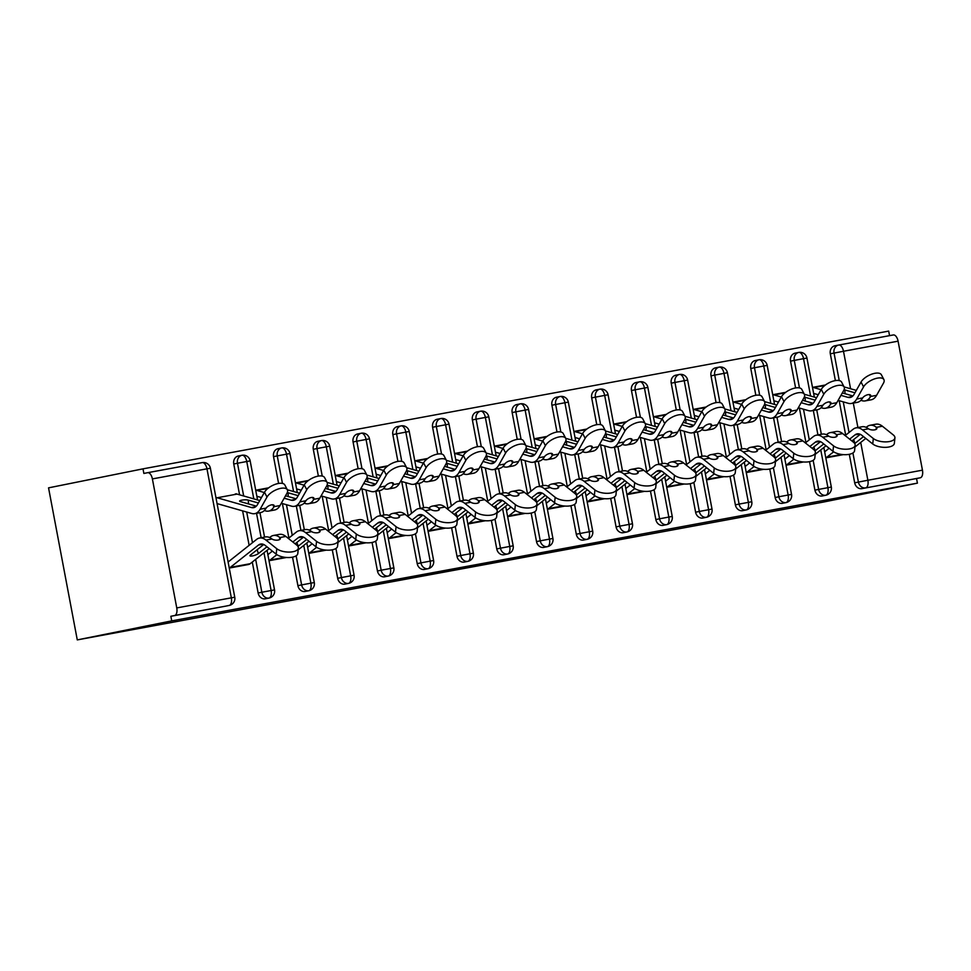 <?xml version="1.0" encoding="UTF-8"?>
<svg xmlns="http://www.w3.org/2000/svg" width="971" height="971" viewBox="0 0 971 971"><rect width="100%" height="100%" fill="white"/><g stroke="black" fill="none" stroke-linecap="round" stroke-linejoin="round"><path stroke-width="1.46" d="M539.742 554.04L630.264 536.611L539.742 554.04M376.53 583.947L454.392 569.091L376.53 583.947M917.413 483.145L822.971 502.153L77.279 639.901L171.721 620.882L917.413 483.145L916.539 478.533L920.265 477.793L861.957 488.619L916.539 478.533M480.208 565.025L575.803 546.673L480.208 565.025M467.197 567.465L418.889 576.373L460.606 567.962L515.601 557.779L467.185 567.392M152.386 478.909L176.758 607.919L231.341 597.833L206.969 468.823L152.386 478.909A7.028 3.556 -100.5 0 0 147.616 472.695L143.866 473.447L142.992 468.847L48.55 487.855L77.279 639.901M860.719 442.436L867.868 480.257L922.45 470.17L898.078 341.173L843.496 351.259L850.572 388.752M922.45 470.17A7.028 3.556 79.5 0 1 920.265 477.793M838.75 345.033L893.284 334.959A7.028 3.556 79.5 0 1 893.308 334.959A7.028 3.556 79.5 0 1 898.078 341.173M142.992 468.847L888.683 331.099L889.545 335.65M171.721 620.882L170.86 616.282L174.574 615.529A7.028 3.556 -100.5 0 0 176.758 607.919M147.616 472.695A7.028 3.556 -100.5 0 0 147.592 472.707L202.199 462.609A7.028 3.556 -100.5 0 0 202.174 462.621L147.641 472.695M825.811 457.863L843.326 454.634L825.811 457.863M170.86 616.282L225.442 606.195L174.574 615.529M861.957 488.619A7.028 6.069 -101.4 0 1 854.686 482.805L849.297 454.307M845.68 435.154L839.175 400.695M835.376 380.596L830.314 353.808A7.028 6.069 -101.4 0 1 834.89 345.81A7.028 6.069 -101.4 0 1 834.975 345.797L838.531 345.081M265.374 598.816A7.028 6.069 -101.4 0 1 265.289 598.828A7.028 6.069 -101.4 0 1 265.204 598.852A7.028 6.069 -101.4 0 1 258.14 593.002L252.29 562.051M249.134 545.338L242.616 510.892M239.582 494.822L233.756 463.992A7.028 6.069 -101.4 0 1 238.223 456.018L241.949 455.278A7.028 3.556 -100.5 0 0 241.949 455.278A7.028 6.069 78.6 0 0 237.482 463.24L233.756 463.992M236.439 493.972L235.322 493.984M249.681 564.054L229.253 568.059L248.527 564.503A14.067 7.113 -100.5 0 0 250.202 563.702L269.234 548.615M305.137 591.473A7.028 6.069 -101.4 0 1 305.064 591.485A7.028 6.069 -101.4 0 1 304.979 591.497A7.028 6.069 -101.4 0 1 297.903 585.659L292.526 557.16M288.897 537.995L282.391 503.548M278.592 483.437L273.531 456.649A7.028 6.069 -101.4 0 1 277.997 448.675L281.711 447.922A7.028 6.069 78.6 0 0 277.257 455.897L273.531 456.649M269.028 560.716L286.542 557.475L269.028 560.716M344.911 584.117A7.028 6.069 -101.4 0 1 344.826 584.141A7.028 6.069 -101.4 0 1 344.754 584.154A7.028 6.069 -101.4 0 1 337.677 578.315L332.288 549.804M328.671 530.652L322.166 496.193M318.367 476.093L313.305 449.306A7.028 6.069 -101.4 0 1 317.76 441.332L321.486 440.579A7.028 6.069 78.6 0 0 317.019 448.553L313.305 449.306M308.79 553.373L326.305 550.132L308.79 553.373M384.686 576.774A7.028 6.069 -101.4 0 1 384.601 576.798A7.028 6.069 -101.4 0 1 384.516 576.81A7.028 6.069 -101.4 0 1 377.452 570.972L372.063 542.461M368.446 523.308L361.928 488.85M358.129 468.75L353.068 441.951A7.028 6.069 -101.4 0 1 357.534 433.988L361.248 433.236A7.028 3.556 -100.5 0 0 361.248 433.236A7.028 6.069 78.6 0 0 356.794 441.21L353.068 441.951M348.565 546.018L366.079 542.789L348.565 546.018M424.448 569.431A7.028 6.069 -101.4 0 1 424.376 569.443A7.028 6.069 -101.4 0 1 424.291 569.467A7.028 6.069 -101.4 0 1 417.214 563.617L411.825 535.118M408.208 515.953L401.703 481.507M397.904 461.407L392.842 434.607A7.028 6.069 -101.4 0 1 397.297 426.633L401.023 425.893A7.028 3.556 -100.5 0 0 401.023 425.893A7.028 6.069 78.6 0 0 396.556 433.855L392.842 434.607M388.339 538.674L405.854 535.434L388.339 538.674M464.223 562.088A7.028 6.069 -101.4 0 1 464.138 562.1A7.028 6.069 -101.4 0 1 464.065 562.112A7.028 6.069 -101.4 0 1 456.989 556.274L451.6 527.775M447.983 508.61L441.477 474.164M437.678 454.064L432.605 427.264A7.028 6.069 -101.4 0 1 437.071 419.29L440.798 418.537A7.028 6.069 78.6 0 0 436.331 426.512L432.605 427.264M428.102 531.331L445.616 528.09L428.102 531.331M503.998 554.732A7.028 6.069 -101.4 0 1 503.913 554.757A7.028 6.069 -101.4 0 1 503.828 554.769A7.028 6.069 -101.4 0 1 496.764 548.931L491.375 520.42M487.758 501.267L481.24 466.82M477.441 446.709L472.379 419.921A7.028 6.069 -101.4 0 1 476.846 411.947L480.56 411.194A7.028 3.556 -100.5 0 0 480.56 411.194A7.028 6.069 78.6 0 0 476.106 419.169L472.379 419.921M467.876 523.988L485.391 520.747L467.876 523.988M543.76 547.389A7.028 6.069 -101.4 0 1 543.687 547.413A7.028 6.069 -101.4 0 1 543.602 547.426A7.028 6.069 -101.4 0 1 536.526 541.587L531.137 513.076M527.52 493.923L521.014 459.465M517.215 439.365L512.154 412.566A7.028 6.069 -101.4 0 1 516.608 404.604L520.335 403.851A7.028 6.069 78.6 0 0 515.868 411.825L512.154 412.566M507.651 516.633L525.165 513.404L507.651 516.633M583.535 540.046A7.028 6.069 -101.4 0 1 583.45 540.058A7.028 6.069 -101.4 0 1 583.365 540.082A7.028 6.069 -101.4 0 1 576.301 534.232L570.912 505.733M567.295 486.58L560.777 452.122M556.99 432.022L551.916 405.223A7.028 6.069 -101.4 0 1 556.383 397.248L560.109 396.508A7.028 6.069 78.6 0 0 555.643 404.482L551.916 405.223M547.413 509.29L564.928 506.061L547.413 509.29M623.309 532.703A7.028 6.069 -101.4 0 1 623.224 532.715A7.028 6.069 -101.4 0 1 623.139 532.727A7.028 6.069 -101.4 0 1 616.063 526.889L610.686 498.39M607.057 479.225L600.551 444.779M596.752 424.679L591.691 397.879A7.028 6.069 -101.4 0 1 596.158 389.905L599.872 389.153A7.028 3.556 -100.5 0 0 599.872 389.153A7.028 6.069 78.6 0 0 595.417 397.127L591.691 397.879M587.188 501.946L604.702 498.706L587.188 501.946M663.072 525.36A7.028 6.069 -101.4 0 1 662.987 525.372A7.028 6.069 -101.4 0 1 662.914 525.384A7.028 6.069 -101.4 0 1 655.838 519.546L650.449 491.035M646.832 471.882L640.326 437.435M636.527 417.324L631.466 390.536A7.028 6.069 -101.4 0 1 635.92 382.562L639.646 381.809A7.028 3.556 -100.5 0 0 639.646 381.809A7.028 6.069 78.6 0 0 635.18 389.784L631.466 390.536M626.95 494.603L644.477 491.362L626.95 494.603M702.846 518.004A7.028 6.069 -101.4 0 1 702.761 518.029A7.028 6.069 -101.4 0 1 702.676 518.041A7.028 6.069 -101.4 0 1 695.612 512.203L690.223 483.692M686.606 464.539L680.088 430.08M676.289 409.98L671.228 383.193A7.028 6.069 -101.4 0 1 675.695 375.219L679.421 374.466A7.028 6.069 78.6 0 0 674.954 382.44L671.228 383.193M666.725 487.248L684.239 484.019L666.725 487.248M742.609 510.661A7.028 6.069 -101.4 0 1 742.536 510.673A7.028 6.069 -101.4 0 1 742.451 510.697A7.028 6.069 -101.4 0 1 735.375 504.847L729.998 476.348M726.369 457.195L719.863 422.737M716.064 402.637L711.003 375.838A7.028 6.069 -101.4 0 1 715.469 367.863L719.183 367.123A7.028 3.556 -100.5 0 0 719.183 367.123A7.028 6.069 78.6 0 0 714.729 375.097L711.003 375.838M706.5 479.905L724.014 476.676L706.5 479.905M782.383 503.318A7.028 6.069 -101.4 0 1 782.298 503.33A7.028 6.069 -101.4 0 1 782.225 503.354A7.028 6.069 -101.4 0 1 775.149 497.504L769.76 469.005M766.143 449.84L759.638 415.394M755.839 395.294L750.777 368.495A7.028 6.069 -101.4 0 1 755.232 360.52L758.958 359.768A7.028 3.556 -100.5 0 0 758.958 359.768A7.028 6.069 78.6 0 0 754.491 367.742L750.777 368.495M746.262 472.561L763.776 469.321L746.262 472.561M822.158 495.975A7.028 6.069 -101.4 0 1 822.073 495.987A7.028 6.069 -101.4 0 1 821.988 495.999A7.028 6.069 -101.4 0 1 814.924 490.161L809.535 461.65M805.918 442.497L799.4 408.051M795.601 387.939L790.54 361.151A7.028 6.069 -101.4 0 1 795.006 353.177L798.72 352.424A7.028 6.069 78.6 0 0 794.266 360.399L790.54 361.151M786.037 465.218L803.551 461.978L786.037 465.218M810.591 396.034L803.527 358.639A7.028 3.556 -100.5 0 0 798.757 352.424A7.028 3.556 -100.5 0 0 798.72 352.424M821.988 495.999L825.714 495.259A7.028 3.556 -100.5 0 0 827.899 487.636L820.774 449.925M817.934 434.899L813.322 410.478M236.402 493.79L235.577 493.948M770.816 403.378L763.752 365.982A7.028 3.556 -100.5 0 0 758.982 359.768A7.028 7.028 0 0 1 767.175 365.375L754.491 367.754L759.698 395.258M782.225 503.354L785.94 502.602A7.028 3.556 -100.5 0 0 788.124 494.992L781 457.268M778.159 442.242L773.547 417.833M731.042 410.733L723.978 373.325A7.028 3.556 -100.5 0 0 719.208 367.111A7.028 7.028 0 0 1 727.4 372.73L714.729 375.097L719.924 402.613M742.451 510.697L746.177 509.945A7.028 3.556 -100.5 0 0 748.362 502.335L741.225 464.624M738.385 449.585L733.773 425.177M691.279 418.076L684.215 380.668A7.028 3.556 -100.5 0 0 679.445 374.466A7.028 3.556 -100.5 0 0 679.421 374.466M702.676 518.041L706.403 517.288A7.028 3.556 -100.5 0 0 708.587 509.678L701.463 471.967M698.622 456.94L694.01 432.52M651.505 425.419L644.441 388.024A7.028 3.556 -100.5 0 0 639.671 381.809A7.028 7.028 0 0 1 647.863 387.417L635.18 389.784M662.914 525.384L666.628 524.643A7.028 3.556 -100.5 0 0 668.813 517.021L661.688 479.31M658.848 464.284L654.236 439.863M611.742 432.763L604.666 395.367A7.028 3.556 -100.5 0 0 599.908 389.153A7.028 7.028 0 0 1 608.089 394.76L595.417 397.139L600.612 424.643M623.139 532.727L626.865 531.987A7.028 3.556 -100.5 0 0 629.05 524.364L621.926 486.653M619.085 471.627L614.461 447.218M571.968 440.106L564.904 402.71A7.028 3.556 -100.5 0 0 560.133 396.496A7.028 3.556 -100.5 0 0 560.109 396.508M583.365 540.082L587.091 539.33A7.028 3.556 -100.5 0 0 589.276 531.72L582.151 494.008M579.311 478.97L574.698 454.562M532.193 447.461L525.129 410.053A7.028 3.556 -100.5 0 0 520.359 403.839A7.028 3.556 -100.5 0 0 520.335 403.851M543.602 547.426L547.316 546.673A7.028 3.556 -100.5 0 0 549.501 539.063L542.376 501.352M539.536 486.325L534.924 461.905M492.431 454.804L485.354 417.409A7.028 3.556 -100.5 0 0 480.596 411.194A7.028 7.028 0 0 1 488.777 416.802L476.106 419.169L481.3 446.684M503.828 554.769L507.554 554.016A7.028 3.556 -100.5 0 0 509.739 546.406L502.614 508.695M499.774 493.669L495.161 469.248M452.656 462.147L445.592 424.752A7.028 3.556 -100.5 0 0 440.822 418.537A7.028 3.556 -100.5 0 0 440.798 418.537M464.065 562.112L467.779 561.372A7.028 3.556 -100.5 0 0 469.964 553.749L462.839 516.038M459.999 501.012L455.387 476.591M412.881 469.491L405.817 432.095A7.028 3.556 -100.5 0 0 401.047 425.881A7.028 7.028 0 0 1 409.24 431.488L396.556 433.855M424.291 569.467L428.017 568.715A7.028 3.556 -100.5 0 0 430.189 561.104L423.065 523.381M420.225 508.355L415.612 483.946M373.119 476.846L366.055 439.438A7.028 3.556 -100.5 0 0 361.285 433.224A7.028 7.028 0 0 1 369.466 438.843L356.794 441.21L361.989 468.726M384.516 576.81L388.242 576.058A7.028 3.556 -100.5 0 0 390.427 568.448L383.302 530.736M380.462 515.71L375.85 491.29M333.344 484.189L326.28 446.794A7.028 3.556 -100.5 0 0 321.51 440.579A7.028 3.556 -100.5 0 0 321.486 440.579M344.754 584.154L348.468 583.401A7.028 3.556 -100.5 0 0 350.652 575.791L343.528 538.08M340.687 523.053L336.075 498.633M293.57 491.532L286.506 454.137A7.028 3.556 -100.5 0 0 281.748 447.922A7.028 3.556 -100.5 0 0 281.711 447.922M304.979 591.497L308.705 590.756A7.028 3.556 -100.5 0 0 310.89 583.134L303.753 545.423M300.913 530.397L296.301 505.976M253.807 498.876L246.743 461.48A7.028 3.556 -100.5 0 0 241.973 455.265A7.028 7.028 0 0 1 250.166 460.873L237.482 463.252L243.672 495.987M265.204 598.852L268.931 598.1A7.028 3.556 -100.5 0 0 271.115 590.489L263.991 552.766M261.15 537.74L256.538 513.331M526.804 556.407L567.634 548.227L526.804 556.407M454.161 569.722L485.209 563.811L454.088 569.273M851.264 403.475L857.235 402.37A23.45 11.858 79.5 0 0 862.527 398.159L862.661 397.928A4.685 2.088 -27.5 0 1 868.05 394.663A4.685 2.088 -27.5 0 1 870.659 395.258A4.685 2.088 -27.5 0 1 870.599 396.459L870.477 396.69A23.45 11.858 79.5 0 1 865.185 400.902L871.145 399.797A23.45 11.858 79.5 0 0 876.57 395.355L883.44 383.193A11.725 5.231 152.5 0 0 883.901 379.612A11.725 5.231 152.5 0 0 874.276 378.993A11.725 5.231 152.5 0 0 863.559 386.859L856.689 399.032A23.45 11.858 79.5 0 1 851.264 403.475A23.45 11.858 79.5 0 1 848.29 403.305L838.107 400.392M840.947 395.355L847.962 397.357A17.344 8.775 -100.5 0 0 850.159 397.479A17.344 8.775 -100.5 0 0 854.164 394.19L861.046 382.028A11.725 5.231 -27.5 0 1 871.752 374.151A11.725 5.231 -27.5 0 1 881.389 374.782L883.901 379.612M844.054 389.759A4.685 0.983 176.8 0 1 844.831 389.917L854.953 392.806M844.102 386.907L856.313 390.391M812.496 387.417A14.067 7.113 79.5 0 1 813.722 387.575L821.09 389.687M842.318 392.939L852.878 395.95M818.25 394.724L814.05 393.534A7.974 4.03 -100.5 0 0 813.637 393.449M865.185 400.902A23.45 11.858 79.5 0 1 862.212 400.732L860.864 400.343M894.922 437.897L894.352 443.359A11.725 5.086 -174 0 1 885.613 447.34A11.725 5.086 -174 0 1 872.747 443.978L873.317 438.516A11.725 5.086 6 0 0 886.183 441.878A11.725 5.086 6 0 0 894.922 437.897A11.725 5.086 6 0 0 893.199 434.85L882.408 426.233A23.45 11.858 -100.5 0 0 875.951 424.181L869.992 425.286A23.45 11.858 -100.5 0 0 867.103 426.633L866.181 427.361M853.679 439.56L854.941 443.395A4.685 1.044 -18.2 0 1 854.711 443.565M851.895 440.968L860.282 434.316M825.799 457.802A14.067 7.113 -100.5 0 0 826.867 457.183L833.652 451.806M849.613 439.147L855.038 434.85A17.344 8.775 79.5 0 1 857.175 433.855A17.344 8.775 79.5 0 1 861.945 435.372L872.747 443.978M854.966 447L865.78 438.419M854.941 443.395L863.498 436.61M873.317 438.516L862.527 429.91A23.45 11.858 -100.5 0 0 856.07 427.859A23.45 11.858 -100.5 0 0 853.193 429.206L845.146 435.578M876 429.449L876.425 427.337A4.685 2.039 -174 0 1 876.922 428.393A4.685 2.039 -174 0 1 874.701 429.862A4.685 2.039 -174 0 1 868.499 428.806L868.28 428.648A23.45 11.858 -100.5 0 0 862.03 426.755L856.07 427.859M876.243 427.179A23.45 11.858 -100.5 0 0 869.992 425.286M829.137 448.262L825.01 451.539A7.974 4.03 79.5 0 1 824.658 451.782M811.489 410.818L817.461 409.713A23.45 11.858 79.5 0 0 822.753 405.502L822.898 405.271A4.685 2.088 -27.5 0 1 828.287 402.018A4.685 2.088 -27.5 0 1 830.885 402.601A4.685 2.088 -27.5 0 1 830.824 403.802L830.703 404.033A23.45 11.858 79.5 0 1 825.411 408.245L831.382 407.14A23.45 11.858 79.5 0 0 836.808 402.698L843.678 390.536A11.725 5.231 152.5 0 0 844.127 386.968A11.725 5.231 152.5 0 0 834.502 386.337A11.725 5.231 152.5 0 0 823.784 394.214L816.914 406.376A23.45 11.858 79.5 0 1 811.489 410.818A23.45 11.858 79.5 0 1 808.527 410.648L798.332 407.735M801.184 402.698L808.188 404.701A17.344 8.775 -100.5 0 0 810.384 404.822A17.344 8.775 -100.5 0 0 814.402 401.533L821.272 389.371A11.725 5.231 -27.5 0 1 831.989 381.494A11.725 5.231 -27.5 0 1 841.614 382.125L844.127 386.968M804.279 397.103A4.685 0.983 176.8 0 1 805.068 397.26L815.179 400.149M804.328 394.25L816.55 397.734M772.722 394.76A14.067 7.113 79.5 0 1 773.948 394.93L781.327 397.03M802.544 400.283L813.103 403.293M778.475 402.067L774.288 400.877A7.974 4.03 -100.5 0 0 773.863 400.792M825.411 408.245A23.45 11.858 79.5 0 1 822.449 408.075L821.09 407.686M771.727 418.161L777.686 417.069A23.45 11.858 79.5 0 0 782.978 412.845L783.124 412.614A4.685 2.088 -27.5 0 1 788.513 409.361A4.685 2.088 -27.5 0 1 791.122 409.956A4.685 2.088 -27.5 0 1 791.049 411.158L790.94 411.376A23.45 11.858 79.5 0 1 785.648 415.588L791.608 414.496A23.45 11.858 79.5 0 0 797.033 410.053L803.903 397.879A11.725 5.231 152.5 0 0 804.364 394.311A11.725 5.231 152.5 0 0 794.727 393.68A11.725 5.231 152.5 0 0 784.022 401.557L777.152 413.719A23.45 11.858 79.5 0 1 771.727 418.161A23.45 11.858 79.5 0 1 768.753 417.991L758.569 415.09M761.41 410.041L768.425 412.044A17.344 8.775 -100.5 0 0 770.622 412.165A17.344 8.775 -100.5 0 0 774.627 408.888L781.497 396.714A11.725 5.231 -27.5 0 1 792.215 388.849A11.725 5.231 -27.5 0 1 801.84 389.468L804.364 394.311M764.517 404.446A4.685 0.983 176.8 0 1 765.294 404.604L775.416 407.492M764.553 401.593L776.776 405.077M732.959 402.115A14.067 7.113 79.5 0 1 734.173 402.273L741.553 404.373M762.781 407.626L773.329 410.648M738.7 409.422L734.513 408.221A7.974 4.03 -100.5 0 0 734.1 408.136M785.648 415.588A23.45 11.858 79.5 0 1 782.675 415.43L781.327 415.042M731.952 425.516L737.924 424.412A23.45 11.858 79.5 0 0 743.216 420.188L743.361 419.97A4.685 2.088 -27.5 0 1 748.75 416.705A4.685 2.088 -27.5 0 1 751.348 417.299A4.685 2.088 -27.5 0 1 751.287 418.501L751.166 418.719A23.45 11.858 79.5 0 1 745.874 422.943L751.833 421.839A23.45 11.858 79.5 0 0 757.259 417.396L764.128 405.223A11.725 5.231 152.5 0 0 764.59 401.654A11.725 5.231 152.5 0 0 754.965 401.023A11.725 5.231 152.5 0 0 744.247 408.9L737.377 421.074A23.45 11.858 79.5 0 1 731.952 425.516A23.45 11.858 79.5 0 1 728.978 425.347L718.795 422.434M721.647 417.396L728.651 419.387A17.344 8.775 -100.5 0 0 730.847 419.521A17.344 8.775 -100.5 0 0 734.865 416.231L741.735 404.057A11.725 5.231 -27.5 0 1 752.44 396.192A11.725 5.231 -27.5 0 1 762.077 396.811L764.59 401.654M724.742 411.801A4.685 0.983 176.8 0 1 725.519 411.959L735.642 414.848M724.791 408.937L737.001 412.432M693.185 409.459A14.067 7.113 79.5 0 1 694.411 409.616L701.778 411.728M723.007 414.981L733.566 417.991M698.938 416.765L694.738 415.564A7.974 4.03 -100.5 0 0 694.326 415.491M745.874 422.943A23.45 11.858 79.5 0 1 742.9 422.773L741.553 422.385M692.189 432.86L698.149 431.755A23.45 11.858 79.5 0 0 703.441 427.543L703.587 427.313A4.685 2.088 -27.5 0 1 708.976 424.048A4.685 2.088 -27.5 0 1 711.573 424.643A4.685 2.088 -27.5 0 1 711.512 425.844L711.391 426.075A23.45 11.858 79.5 0 1 706.099 430.287L712.071 429.182A23.45 11.858 79.5 0 0 717.496 424.74L724.366 412.578A11.725 5.231 152.5 0 0 724.815 408.997A11.725 5.231 152.5 0 0 715.19 408.378A11.725 5.231 152.5 0 0 704.473 416.243L697.603 428.417A23.45 11.858 79.5 0 1 692.189 432.86A23.45 11.858 79.5 0 1 689.216 432.69L679.02 429.777M681.873 424.74L688.876 426.742A17.344 8.775 -100.5 0 0 691.073 426.864A17.344 8.775 -100.5 0 0 695.09 423.574L701.96 411.413A11.725 5.231 -27.5 0 1 712.678 403.535A11.725 5.231 -27.5 0 1 722.303 404.167L724.815 408.997M684.968 419.144A4.685 0.983 176.8 0 1 685.757 419.302L695.867 422.191M685.016 416.292L697.239 419.775M653.41 416.802A14.067 7.113 79.5 0 1 654.636 416.96L662.016 419.071M683.232 422.324L693.792 425.334M659.163 424.109L654.976 422.919A7.974 4.03 -100.5 0 0 654.551 422.834M706.099 430.287A23.45 11.858 79.5 0 1 703.138 430.117L701.778 429.728M855.148 445.24L854.577 450.702A11.725 5.086 -174 0 1 845.838 454.683A11.725 5.086 -174 0 1 832.972 451.321L833.543 445.859A11.725 5.086 6 0 0 846.409 449.221A11.725 5.086 6 0 0 855.148 445.24A11.725 5.086 6 0 0 853.436 442.193L842.634 433.576A23.45 11.858 -100.5 0 0 836.177 431.525L830.217 432.629A23.45 11.858 -100.5 0 0 827.341 433.976L826.418 434.705M813.904 446.903L815.167 450.738A4.685 1.044 -18.2 0 1 814.936 450.908M812.132 448.311L820.519 441.659M786.025 465.158A14.067 7.113 -100.5 0 0 787.105 464.526L793.877 459.149M809.85 446.49L815.276 442.193A17.344 8.775 79.5 0 1 817.4 441.198A17.344 8.775 79.5 0 1 822.182 442.715L832.972 451.321M815.191 454.343L826.018 445.774M815.167 450.738L823.736 443.953M833.543 445.859L822.753 437.253A23.45 11.858 -100.5 0 0 816.295 435.202A23.45 11.858 -100.5 0 0 813.419 436.549L805.372 442.922M836.225 436.792L836.662 434.68A4.685 2.039 -174 0 1 837.148 435.736A4.685 2.039 -174 0 1 834.939 437.205A4.685 2.039 -174 0 1 828.736 436.149L828.518 435.991A23.45 11.858 -100.5 0 0 822.267 434.098L816.295 435.202M836.468 434.523A23.45 11.858 -100.5 0 0 830.217 432.629M789.374 455.617L785.248 458.882A7.974 4.03 79.5 0 1 784.884 459.125M815.385 452.595L814.803 458.057A11.725 5.086 -174 0 1 806.076 462.038A11.725 5.086 -174 0 1 793.21 458.676L793.78 453.214A11.725 5.086 6 0 0 806.646 456.576A11.725 5.086 6 0 0 815.385 452.595A11.725 5.086 6 0 0 813.662 449.537L802.871 440.931A23.45 11.858 -100.5 0 0 796.414 438.88L790.443 439.972A23.45 11.858 -100.5 0 0 787.566 441.32L786.644 442.06M774.142 454.246L775.392 458.081A4.685 1.044 -18.2 0 1 775.161 458.251M772.358 455.654L780.745 449.015M746.25 472.501A14.067 7.113 -100.5 0 0 747.33 471.87L754.103 466.505M770.076 453.845L775.501 449.537A17.344 8.775 79.5 0 1 777.637 448.541A17.344 8.775 79.5 0 1 782.408 450.059L793.21 458.676M775.428 461.686L786.243 453.117M775.392 458.081L783.961 451.297M793.78 453.214L782.978 444.597A23.45 11.858 -100.5 0 0 776.521 442.545A23.45 11.858 -100.5 0 0 773.644 443.893L765.609 450.277M796.463 444.135L796.888 442.036A4.685 2.039 -174 0 1 797.385 443.092A4.685 2.039 -174 0 1 795.164 444.548A4.685 2.039 -174 0 1 788.962 443.492L788.743 443.334A23.45 11.858 -100.5 0 0 782.492 441.441L776.521 442.545M796.693 441.866A23.45 11.858 -100.5 0 0 790.443 439.972M749.6 462.961L745.473 466.226A7.974 4.03 79.5 0 1 745.121 466.468M775.611 459.938L775.04 465.4A11.725 5.086 -174 0 1 766.301 469.381A11.725 5.086 -174 0 1 753.435 466.019L754.006 460.557A11.725 5.086 6 0 0 766.872 463.92A11.725 5.086 6 0 0 775.611 459.938A11.725 5.086 6 0 0 773.899 456.88L763.097 448.274A23.45 11.858 -100.5 0 0 756.64 446.223L750.68 447.328A23.45 11.858 -100.5 0 0 747.791 448.663L746.869 449.403M734.367 461.601L735.63 465.437A4.685 1.044 -18.2 0 1 735.399 465.607M732.583 463.009L740.97 456.358M706.487 479.844A14.067 7.113 -100.5 0 0 707.556 479.225L714.34 473.848M730.313 461.189L735.739 456.88A17.344 8.775 79.5 0 1 737.863 455.885A17.344 8.775 79.5 0 1 742.645 457.402L753.435 466.019M735.654 469.042L746.468 460.46M735.63 465.437L744.187 458.64M754.006 460.557L743.216 451.94A23.45 11.858 -100.5 0 0 736.758 449.889A23.45 11.858 -100.5 0 0 733.882 451.236L725.835 457.62M756.688 451.491L757.113 449.379A4.685 2.039 -174 0 1 757.611 450.435A4.685 2.039 -174 0 1 755.389 451.891A4.685 2.039 -174 0 1 749.187 450.835L748.969 450.678A23.45 11.858 -100.5 0 0 742.718 448.796L736.758 449.889M756.931 449.209A23.45 11.858 -100.5 0 0 750.68 447.328M709.837 470.304L705.699 473.581A7.974 4.03 79.5 0 1 705.347 473.812M735.836 467.282L735.265 472.743A11.725 5.086 -174 0 1 726.526 476.725A11.725 5.086 -174 0 1 713.673 473.363L714.243 467.901A11.725 5.086 6 0 0 727.097 471.263A11.725 5.086 6 0 0 735.836 467.282A11.725 5.086 6 0 0 734.125 464.223L723.322 455.617A23.45 11.858 -100.5 0 0 716.877 453.566L710.906 454.671A23.45 11.858 -100.5 0 0 708.029 456.018L707.106 456.746M694.593 468.944L695.855 472.78A4.685 1.044 -18.2 0 1 695.624 472.95M692.821 470.352L701.208 463.701M666.713 487.187A14.067 7.113 -100.5 0 0 667.793 486.568L674.566 481.191M690.539 468.532L695.964 464.235A17.344 8.775 79.5 0 1 698.088 463.228A17.344 8.775 79.5 0 1 702.87 464.757L713.673 473.363M695.891 476.385L706.706 467.804M695.855 472.78L704.424 465.983M714.243 467.901L703.441 459.295A23.45 11.858 -100.5 0 0 696.984 457.244A23.45 11.858 -100.5 0 0 694.107 458.591L686.06 464.963M716.914 458.834L717.351 456.722A4.685 2.039 -174 0 1 717.848 457.778A4.685 2.039 -174 0 1 715.627 459.247A4.685 2.039 -174 0 1 709.425 458.191L709.206 458.033A23.45 11.858 -100.5 0 0 702.955 456.139L696.984 457.244M717.156 456.564A23.45 11.858 -100.5 0 0 710.906 454.671M670.063 477.647L665.936 480.924A7.974 4.03 79.5 0 1 665.572 481.167M652.415 440.203L658.374 439.098A23.45 11.858 79.5 0 0 663.666 434.887L663.812 434.656A4.685 2.088 -27.5 0 1 669.201 431.403A4.685 2.088 -27.5 0 1 671.811 431.986A4.685 2.088 -27.5 0 1 671.738 433.187L671.629 433.418A23.45 11.858 79.5 0 1 666.337 437.63L672.296 436.525A23.45 11.858 79.5 0 0 677.722 432.083L684.591 419.921A11.725 5.231 152.5 0 0 685.053 416.353A11.725 5.231 152.5 0 0 675.428 415.722A11.725 5.231 152.5 0 0 664.71 423.599L657.84 435.761A23.45 11.858 79.5 0 1 652.415 440.203A23.45 11.858 79.5 0 1 649.441 440.033L639.258 437.12M642.098 432.083L649.114 434.086A17.344 8.775 -100.5 0 0 651.31 434.207A17.344 8.775 -100.5 0 0 655.316 430.918L662.186 418.756A11.725 5.231 -27.5 0 1 672.903 410.879A11.725 5.231 -27.5 0 1 682.528 411.51L685.053 416.353M645.205 426.487A4.685 0.983 176.8 0 1 645.982 426.645L656.105 429.534M645.254 423.635L657.464 427.119M613.648 424.145A14.067 7.113 79.5 0 1 614.861 424.315L622.241 426.415M643.47 429.668L654.029 432.678M619.389 431.452L615.201 430.262A7.974 4.03 -100.5 0 0 614.789 430.177M666.337 437.63A23.45 11.858 79.5 0 1 663.363 437.46L662.016 437.071M696.073 474.625L695.503 480.087A11.725 5.086 -174 0 1 686.764 484.068A11.725 5.086 -174 0 1 673.898 480.706L674.469 475.244A11.725 5.086 6 0 0 687.334 478.606A11.725 5.086 6 0 0 696.073 474.625A11.725 5.086 6 0 0 694.35 471.578L683.56 462.961A23.45 11.858 -100.5 0 0 677.103 460.909L671.131 462.014A23.45 11.858 -100.5 0 0 668.254 463.361L667.332 464.089M654.83 476.288L656.093 480.123A4.685 1.044 -18.2 0 1 655.862 480.293M653.046 477.696L661.433 471.044M626.938 494.542A14.067 7.113 -100.5 0 0 628.019 493.911L634.803 488.534M650.764 475.875L656.19 471.578A17.344 8.775 79.5 0 1 658.326 470.583A17.344 8.775 79.5 0 1 663.096 472.1L673.898 480.706M656.117 483.728L666.931 475.159M656.093 480.123L664.65 473.338M674.469 475.244L663.666 466.638A23.45 11.858 -100.5 0 0 657.221 464.587A23.45 11.858 -100.5 0 0 654.333 465.934L646.298 472.307M677.151 466.177L677.576 464.065A4.685 2.039 -174 0 1 678.074 465.121A4.685 2.039 -174 0 1 675.852 466.59A4.685 2.039 -174 0 1 669.65 465.534L669.432 465.376A23.45 11.858 -100.5 0 0 663.181 463.483L657.221 464.587M677.382 463.907A23.45 11.858 -100.5 0 0 671.131 462.014M630.288 485.002L626.161 488.267A7.974 4.03 79.5 0 1 625.81 488.51M612.64 447.546L618.612 446.442A23.45 11.858 79.5 0 0 623.904 442.23L624.05 441.999A4.685 2.088 -27.5 0 1 629.439 438.746A4.685 2.088 -27.5 0 1 632.036 439.341A4.685 2.088 -27.5 0 1 631.975 440.543L631.854 440.761A23.45 11.858 79.5 0 1 626.562 444.973L632.534 443.881A23.45 11.858 79.5 0 0 637.947 439.438L644.817 427.264A11.725 5.231 152.5 0 0 645.278 423.696A11.725 5.231 152.5 0 0 635.653 423.065A11.725 5.231 152.5 0 0 624.936 430.942L618.066 443.104A23.45 11.858 79.5 0 1 612.64 447.546A23.45 11.858 79.5 0 1 609.679 447.376L599.483 444.475M602.336 439.426L609.339 441.429A17.344 8.775 -100.5 0 0 611.536 441.55A17.344 8.775 -100.5 0 0 615.553 438.273L622.423 426.099A11.725 5.231 -27.5 0 1 633.141 418.234A11.725 5.231 -27.5 0 1 642.766 418.853L645.278 423.696M605.431 433.831A4.685 0.983 176.8 0 1 606.207 433.988L616.33 436.877M605.479 430.978L617.702 434.462M573.873 431.5A14.067 7.113 79.5 0 1 575.099 431.658L582.466 433.758M603.695 437.011L614.255 440.033M579.626 438.807L575.427 437.605A7.974 4.03 -100.5 0 0 575.014 437.52M626.562 444.973A23.45 11.858 79.5 0 1 623.588 444.803L622.241 444.427M656.299 481.98L655.728 487.442A11.725 5.086 -174 0 1 646.989 491.411A11.725 5.086 -174 0 1 634.124 488.049L634.694 482.599A11.725 5.086 6 0 0 647.56 485.961A11.725 5.086 6 0 0 656.299 481.98A11.725 5.086 6 0 0 654.588 478.921L643.785 470.304A23.45 11.858 -100.5 0 0 637.328 468.253L631.368 469.357A23.45 11.858 -100.5 0 0 628.492 470.704L627.569 471.445M615.056 483.631L616.318 487.466A4.685 1.044 -18.2 0 1 616.087 487.636M613.284 485.039L621.658 478.4M587.176 501.886A14.067 7.113 -100.5 0 0 588.244 501.254L595.029 495.89M611.002 483.218L616.427 478.921A17.344 8.775 79.5 0 1 618.551 477.926A17.344 8.775 79.5 0 1 623.333 479.443L634.124 488.049M616.342 491.071L627.157 482.502M616.318 487.466L624.875 480.681M634.694 482.599L623.904 473.982A23.45 11.858 -100.5 0 0 617.447 471.93A23.45 11.858 -100.5 0 0 614.57 473.278L606.523 479.662M637.377 473.52L637.801 471.408A4.685 2.039 -174 0 1 638.299 472.476A4.685 2.039 -174 0 1 636.078 473.933A4.685 2.039 -174 0 1 629.876 472.877L629.657 472.719A23.45 11.858 -100.5 0 0 623.406 470.826L617.447 471.93M637.619 471.251A23.45 11.858 -100.5 0 0 631.368 469.357M590.526 492.346L586.387 495.611A7.974 4.03 79.5 0 1 586.035 495.853M572.878 454.889L578.837 453.797A23.45 11.858 79.5 0 0 584.129 449.573L584.275 449.342A4.685 2.088 -27.5 0 1 589.664 446.09A4.685 2.088 -27.5 0 1 592.274 446.684A4.685 2.088 -27.5 0 1 592.201 447.886L592.079 448.104A23.45 11.858 79.5 0 1 586.787 452.328L592.759 451.224A23.45 11.858 79.5 0 0 598.185 446.781L605.054 434.607A11.725 5.231 152.5 0 0 605.503 431.039A11.725 5.231 152.5 0 0 595.878 430.408A11.725 5.231 152.5 0 0 585.161 438.285L578.291 450.447A23.45 11.858 79.5 0 1 572.878 454.889A23.45 11.858 79.5 0 1 569.904 454.731L559.709 451.818M562.561 446.781L569.564 448.772A17.344 8.775 -100.5 0 0 571.761 448.905A17.344 8.775 -100.5 0 0 575.779 445.616L582.649 433.442A11.725 5.231 -27.5 0 1 593.366 425.577A11.725 5.231 -27.5 0 1 602.991 426.196L605.503 431.039M565.656 441.186A4.685 0.983 176.8 0 1 566.445 441.344L576.556 444.233M565.705 438.322L577.927 441.817M534.099 438.843A14.067 7.113 79.5 0 1 535.324 439.001L542.704 441.113M563.92 444.366L574.48 447.376M539.852 446.15L535.664 444.949A7.974 4.03 -100.5 0 0 535.239 444.876M586.787 452.328A23.45 11.858 79.5 0 1 583.826 452.158L582.466 451.77M616.524 489.323L615.954 494.785A11.725 5.086 -174 0 1 607.215 498.766A11.725 5.086 -174 0 1 594.361 495.404L594.932 489.942A11.725 5.086 6 0 0 607.785 493.304A11.725 5.086 6 0 0 616.524 489.323A11.725 5.086 6 0 0 614.813 486.265L604.011 477.659A23.45 11.858 -100.5 0 0 597.566 475.608L591.594 476.7A23.45 11.858 -100.5 0 0 588.717 478.048L587.795 478.788M575.281 490.974L576.543 494.822A4.685 1.044 -18.2 0 1 576.313 494.992M573.509 492.394L581.896 485.743M547.401 509.229A14.067 7.113 -100.5 0 0 548.481 508.61L555.254 503.233M571.227 490.573L576.653 486.265A17.344 8.775 79.5 0 1 578.789 485.269A17.344 8.775 79.5 0 1 583.559 486.787L594.361 495.404M576.58 498.426L587.394 489.845M576.543 494.822L585.112 488.025M594.932 489.942L584.129 481.325A23.45 11.858 -100.5 0 0 577.672 479.273A23.45 11.858 -100.5 0 0 574.796 480.621L566.748 487.005M597.602 480.876L598.039 478.764A4.685 2.039 -174 0 1 598.537 479.82A4.685 2.039 -174 0 1 596.315 481.276A4.685 2.039 -174 0 1 590.113 480.22L589.895 480.062A23.45 11.858 -100.5 0 0 583.644 478.181L577.672 479.273M597.845 478.594A23.45 11.858 -100.5 0 0 591.594 476.7M550.751 499.689L546.624 502.966A7.974 4.03 79.5 0 1 546.26 503.196M533.103 462.245L539.063 461.14A23.45 11.858 79.5 0 0 544.355 456.928L544.5 456.698A4.685 2.088 -27.5 0 1 549.889 453.433A4.685 2.088 -27.5 0 1 552.499 454.027A4.685 2.088 -27.5 0 1 552.426 455.229L552.317 455.46A23.45 11.858 79.5 0 1 547.025 459.671L552.985 458.567A23.45 11.858 79.5 0 0 558.41 454.125L565.28 441.963A11.725 5.231 152.5 0 0 565.741 438.382A11.725 5.231 152.5 0 0 556.116 437.763A11.725 5.231 152.5 0 0 545.399 445.628L538.529 457.802A23.45 11.858 79.5 0 1 533.103 462.245A23.45 11.858 79.5 0 1 530.13 462.075L519.946 459.162M522.786 454.125L529.802 456.127A17.344 8.775 -100.5 0 0 531.999 456.249A17.344 8.775 -100.5 0 0 536.004 452.959L542.874 440.798A11.725 5.231 -27.5 0 1 553.591 432.92A11.725 5.231 -27.5 0 1 563.216 433.552L565.741 438.382M525.894 448.529A4.685 0.983 176.8 0 1 526.67 448.687L536.793 451.576M525.942 445.677L538.152 449.16M494.336 446.187A14.067 7.113 79.5 0 1 495.562 446.344L502.929 448.456M524.158 451.709L534.718 454.719M500.089 453.493L495.89 452.304A7.974 4.03 -100.5 0 0 495.477 452.219M547.025 459.671A23.45 11.858 79.5 0 1 544.051 459.501L542.704 459.113M576.762 496.667L576.191 502.128A11.725 5.086 -174 0 1 567.452 506.109A11.725 5.086 -174 0 1 554.587 502.747L555.157 497.286A11.725 5.086 6 0 0 568.023 500.648A11.725 5.086 6 0 0 576.762 496.667A11.725 5.086 6 0 0 575.038 493.608L564.248 485.002A23.45 11.858 -100.5 0 0 557.791 482.951L551.819 484.056A23.45 11.858 -100.5 0 0 548.943 485.403L548.02 486.131M535.519 498.329L536.781 502.165A4.685 1.044 -18.2 0 1 536.55 502.335M533.734 499.737L542.121 493.086M507.639 516.572A14.067 7.113 -100.5 0 0 508.707 515.953L515.492 510.576M531.453 497.917L536.878 493.62A17.344 8.775 79.5 0 1 539.014 492.613A17.344 8.775 79.5 0 1 543.784 494.13L554.587 502.747M536.805 505.77L547.62 497.188M536.781 502.165L545.338 495.368M555.157 497.286L544.355 488.68A23.45 11.858 -100.5 0 0 537.91 486.629A23.45 11.858 -100.5 0 0 535.021 487.976L526.986 494.348M557.84 488.219L558.264 486.107A4.685 2.039 -174 0 1 558.762 487.163A4.685 2.039 -174 0 1 556.541 488.631A4.685 2.039 -174 0 1 550.339 487.576L550.12 487.418A23.45 11.858 -100.5 0 0 543.869 485.524L537.91 486.629M558.07 485.949A23.45 11.858 -100.5 0 0 551.819 484.056M510.977 507.032L506.85 510.309A7.974 4.03 79.5 0 1 506.498 510.54M493.329 469.588L499.3 468.483A23.45 11.858 79.5 0 0 504.592 464.272L504.738 464.041A4.685 2.088 -27.5 0 1 510.127 460.788A4.685 2.088 -27.5 0 1 512.724 461.371A4.685 2.088 -27.5 0 1 512.664 462.572L512.542 462.803A23.45 11.858 79.5 0 1 507.25 467.015L513.222 465.91A23.45 11.858 79.5 0 0 518.635 461.468L525.517 449.306A11.725 5.231 152.5 0 0 525.966 445.725A11.725 5.231 152.5 0 0 516.341 445.106A11.725 5.231 152.5 0 0 505.624 452.972L498.754 465.145A23.45 11.858 79.5 0 1 493.329 469.588A23.45 11.858 79.5 0 1 490.367 469.418L480.172 466.505M483.024 461.468L490.027 463.47A17.344 8.775 -100.5 0 0 492.224 463.592A17.344 8.775 -100.5 0 0 496.242 460.303L503.112 448.141A11.725 5.231 -27.5 0 1 513.829 440.264A11.725 5.231 -27.5 0 1 523.454 440.895L525.966 445.725M486.119 455.872A4.685 0.983 176.8 0 1 486.896 456.03L497.018 458.919M486.168 453.02L498.39 456.504M454.562 453.493L467.5 451.102L454.562 453.493A14.067 7.113 79.5 0 1 455.787 453.7L463.167 455.8M484.383 459.052L494.943 462.062M460.315 460.837L456.127 459.647A7.974 4.03 -100.5 0 0 455.702 459.562M507.25 467.015A23.45 11.858 79.5 0 1 504.277 466.845L502.929 466.456M536.987 504.01L536.417 509.472A11.725 5.086 -174 0 1 527.678 513.453A11.725 5.086 -174 0 1 514.812 510.091L515.383 504.629A11.725 5.086 6 0 0 528.248 507.991A11.725 5.086 6 0 0 536.987 504.01A11.725 5.086 6 0 0 535.276 500.963L524.474 492.346A23.45 11.858 -100.5 0 0 518.016 490.294L512.057 491.399A23.45 11.858 -100.5 0 0 509.18 492.746L508.258 493.474M495.744 505.673L497.006 509.508A4.685 1.044 -18.2 0 1 496.776 509.678M493.972 507.08L502.359 500.429M467.864 523.915A14.067 7.113 -100.5 0 0 468.932 523.296L475.717 517.919M491.69 505.26L497.116 500.963A17.344 8.775 79.5 0 1 499.24 499.968A17.344 8.775 79.5 0 1 504.022 501.485L514.812 510.091M497.031 513.113L507.857 504.544M497.006 509.508L505.575 502.723M515.383 504.629L504.592 496.023A23.45 11.858 -100.5 0 0 498.135 493.972A23.45 11.858 -100.5 0 0 495.259 495.319L487.211 501.691M518.065 495.562L518.49 493.45A4.685 2.039 -174 0 1 518.987 494.506A4.685 2.039 -174 0 1 516.778 495.975A4.685 2.039 -174 0 1 510.564 494.919L510.345 494.761A23.45 11.858 -100.5 0 0 504.107 492.867L498.135 493.972M518.308 493.292A23.45 11.858 -100.5 0 0 512.057 491.399M471.214 514.375L467.087 517.652A7.974 4.03 79.5 0 1 466.723 517.895M453.566 476.931L459.526 475.826A23.45 11.858 79.5 0 0 464.818 471.615L464.963 471.384A4.685 2.088 -27.5 0 1 470.352 468.131A4.685 2.088 -27.5 0 1 472.962 468.726A4.685 2.088 -27.5 0 1 472.889 469.928L472.78 470.146A23.45 11.858 79.5 0 1 467.488 474.358L473.447 473.265A23.45 11.858 79.5 0 0 478.873 468.823L485.743 456.649A11.725 5.231 152.5 0 0 486.204 453.081A11.725 5.231 152.5 0 0 476.567 452.45A11.725 5.231 152.5 0 0 465.862 460.327L458.98 472.489A23.45 11.858 79.5 0 1 453.566 476.931A23.45 11.858 79.5 0 1 450.593 476.761L440.409 473.86M443.249 468.811L450.253 470.814A17.344 8.775 -100.5 0 0 452.45 470.935A17.344 8.775 -100.5 0 0 456.467 467.646L463.337 455.484A11.725 5.231 -27.5 0 1 474.054 447.607A11.725 5.231 -27.5 0 1 483.679 448.238L486.204 453.081M446.357 463.216A4.685 0.983 176.8 0 1 447.133 463.373L457.256 466.262M446.393 460.363L458.615 463.847M414.787 460.837L427.738 458.446L414.787 460.837A14.067 7.113 79.5 0 1 416.013 461.043L423.392 463.143M444.609 466.396L455.168 469.418M420.54 468.192L416.353 466.99A7.974 4.03 -100.5 0 0 415.928 466.905M467.488 474.358A23.45 11.858 79.5 0 1 464.514 474.188L463.167 473.812M497.213 511.365L496.642 516.827A11.725 5.086 -174 0 1 487.903 520.796A11.725 5.086 -174 0 1 475.05 517.434L475.62 511.984A11.725 5.086 6 0 0 488.474 515.346A11.725 5.086 6 0 0 497.213 511.365A11.725 5.086 6 0 0 495.501 508.306L484.699 499.689A23.45 11.858 -100.5 0 0 478.254 497.638L472.282 498.742A23.45 11.858 -100.5 0 0 469.406 500.089L468.483 500.818M455.969 513.016L457.232 516.851A4.685 1.044 -18.2 0 1 457.001 517.021M454.197 514.424L462.584 507.784M428.09 531.271A14.067 7.113 -100.5 0 0 429.17 530.639L435.943 525.275M451.916 512.603L457.341 508.306A17.344 8.775 79.5 0 1 459.477 507.311A17.344 8.775 79.5 0 1 464.247 508.828L475.05 517.434M457.268 520.456L468.083 511.887M457.232 516.851L465.801 510.066M475.62 511.984L464.818 503.366A23.45 11.858 -100.5 0 0 458.361 501.315A23.45 11.858 -100.5 0 0 455.484 502.662L447.437 509.035M478.302 502.905L478.727 500.793A4.685 2.039 -174 0 1 479.225 501.861A4.685 2.039 -174 0 1 477.004 503.318A4.685 2.039 -174 0 1 470.801 502.262L470.583 502.104A23.45 11.858 -100.5 0 0 464.332 500.211L458.361 501.315M478.533 500.635A23.45 11.858 -100.5 0 0 472.282 498.742M431.44 521.73L427.313 524.995A7.974 4.03 79.5 0 1 426.949 525.238M413.792 484.274L419.763 483.182A23.45 11.858 79.5 0 0 425.055 478.958L425.189 478.727A4.685 2.088 -27.5 0 1 430.578 475.474A4.685 2.088 -27.5 0 1 433.187 476.069A4.685 2.088 -27.5 0 1 433.127 477.271L433.005 477.489A23.45 11.858 79.5 0 1 427.713 481.713L433.673 480.609A23.45 11.858 79.5 0 0 439.098 476.166L445.968 463.992A11.725 5.231 152.5 0 0 446.429 460.424A11.725 5.231 152.5 0 0 436.804 459.793A11.725 5.231 152.5 0 0 426.087 467.67L419.217 479.832A23.45 11.858 79.5 0 1 413.792 484.274A23.45 11.858 79.5 0 1 410.818 484.104L400.635 481.203M403.475 476.154L410.49 478.157A17.344 8.775 -100.5 0 0 412.687 478.29A17.344 8.775 -100.5 0 0 416.693 475.001L423.574 462.827A11.725 5.231 -27.5 0 1 434.28 454.962A11.725 5.231 -27.5 0 1 443.917 455.581L446.429 460.424M406.582 470.571A4.685 0.983 176.8 0 1 407.359 470.729L417.481 473.617M406.631 467.706L418.841 471.202M375.024 468.228A14.067 7.113 79.5 0 1 376.25 468.386L383.618 470.486M404.846 473.739L415.406 476.761M380.778 475.535L376.578 474.334A7.974 4.03 -100.5 0 0 376.165 474.261M427.713 481.713A23.45 11.858 79.5 0 1 424.74 481.543L423.392 481.155M457.45 518.708L456.88 524.17A11.725 5.086 -174 0 1 448.141 528.151A11.725 5.086 -174 0 1 435.275 524.789L435.845 519.327A11.725 5.086 6 0 0 448.711 522.689A11.725 5.086 6 0 0 457.45 518.708A11.725 5.086 6 0 0 455.727 515.65L444.936 507.044A23.45 11.858 -100.5 0 0 438.479 504.993L432.52 506.085A23.45 11.858 -100.5 0 0 429.631 507.432L428.709 508.173M416.207 520.359L417.469 524.206A4.685 1.044 -18.2 0 1 417.239 524.376M414.423 521.779L422.81 515.128M388.327 538.614A14.067 7.113 -100.5 0 0 389.395 537.995L396.18 532.618M412.141 519.958L417.566 515.65A17.344 8.775 79.5 0 1 419.703 514.654A17.344 8.775 79.5 0 1 424.473 516.171L435.275 524.789M417.494 527.811L428.308 519.23M417.469 524.206L426.026 517.409M435.845 519.327L425.055 510.71A23.45 11.858 -100.5 0 0 418.598 508.658A23.45 11.858 -100.5 0 0 415.722 510.006L407.674 516.39M438.528 510.261L438.953 508.149A4.685 2.039 -174 0 1 439.45 509.205A4.685 2.039 -174 0 1 437.229 510.661A4.685 2.039 -174 0 1 431.027 509.605L430.808 509.447A23.45 11.858 -100.5 0 0 424.558 507.554L418.598 508.658M438.771 507.979A23.45 11.858 -100.5 0 0 432.52 506.085M391.665 529.074L387.538 532.351A7.974 4.03 79.5 0 1 387.186 532.581M374.017 491.629L379.989 490.525A23.45 11.858 79.5 0 0 385.281 486.313L385.426 486.083A4.685 2.088 -27.5 0 1 390.815 482.818A4.685 2.088 -27.5 0 1 393.413 483.412A4.685 2.088 -27.5 0 1 393.352 484.614L393.231 484.845A23.45 11.858 79.5 0 1 387.939 489.056L393.91 487.952A23.45 11.858 79.5 0 0 399.336 483.509L406.206 471.348A11.725 5.231 152.5 0 0 406.655 467.767A11.725 5.231 152.5 0 0 397.03 467.148A11.725 5.231 152.5 0 0 386.312 475.013L379.443 487.187A23.45 11.858 79.5 0 1 374.017 491.629A23.45 11.858 79.5 0 1 371.056 491.46L360.86 488.547M363.712 483.509L370.716 485.5A17.344 8.775 -100.5 0 0 372.913 485.634A17.344 8.775 -100.5 0 0 376.93 482.344L383.8 470.17A11.725 5.231 -27.5 0 1 394.517 462.305A11.725 5.231 -27.5 0 1 404.142 462.924L406.655 467.767M366.807 477.914A4.685 0.983 176.8 0 1 367.596 478.072L377.707 480.961M366.856 475.05L379.078 478.545M348.188 473.132L335.25 475.535A14.067 7.113 79.5 0 1 336.476 475.729L343.855 477.841M365.072 481.094L375.631 484.104M341.003 482.878L336.816 481.689A7.974 4.03 -100.5 0 0 336.391 481.604M387.939 489.056A23.45 11.858 79.5 0 1 384.977 488.886L383.618 488.498M417.676 526.051L417.105 531.513A11.725 5.086 -174 0 1 408.366 535.494A11.725 5.086 -174 0 1 395.5 532.132L396.071 526.67A11.725 5.086 6 0 0 408.937 530.032A11.725 5.086 6 0 0 417.676 526.051A11.725 5.086 6 0 0 415.964 522.993L405.162 514.387A23.45 11.858 -100.5 0 0 398.705 512.336L392.745 513.441A23.45 11.858 -100.5 0 0 389.869 514.788L388.946 515.516M376.432 527.714L377.695 531.55A4.685 1.044 -18.2 0 1 377.464 531.72M374.66 529.122L383.047 522.471M348.553 545.957A14.067 7.113 -100.5 0 0 349.633 545.338L356.406 539.961M372.379 527.302L377.804 522.993A17.344 8.775 79.5 0 1 379.928 521.997A17.344 8.775 79.5 0 1 384.71 523.515L395.5 532.132M377.719 535.155L388.546 526.573M377.695 531.55L386.264 524.753M396.071 526.67L385.281 518.065A23.45 11.858 -100.5 0 0 378.824 516.014A23.45 11.858 -100.5 0 0 375.947 517.349L367.9 523.733M398.753 517.604L399.19 515.492A4.685 2.039 -174 0 1 399.676 516.548A4.685 2.039 -174 0 1 397.467 518.004A4.685 2.039 -174 0 1 391.264 516.96L391.046 516.803A23.45 11.858 -100.5 0 0 384.795 514.909L378.824 516.014M398.996 515.334A23.45 11.858 -100.5 0 0 392.745 513.441M351.903 536.417L347.776 539.694A7.974 4.03 79.5 0 1 347.412 539.925M334.255 498.973L340.214 497.868A23.45 11.858 79.5 0 0 345.506 493.656L345.652 493.426A4.685 2.088 -27.5 0 1 351.041 490.173A4.685 2.088 -27.5 0 1 353.65 490.756A4.685 2.088 -27.5 0 1 353.578 491.957L353.468 492.188A23.45 11.858 79.5 0 1 348.176 496.399L354.136 495.295A23.45 11.858 79.5 0 0 359.561 490.853L366.431 478.691A11.725 5.231 152.5 0 0 366.892 475.11A11.725 5.231 152.5 0 0 357.255 474.491A11.725 5.231 152.5 0 0 346.55 482.356L339.68 494.53A23.45 11.858 79.5 0 1 334.255 498.973A23.45 11.858 79.5 0 1 331.281 498.803L321.098 495.89M323.938 490.853L330.953 492.855A17.344 8.775 -100.5 0 0 333.15 492.977A17.344 8.775 -100.5 0 0 337.155 489.687L344.025 477.526A11.725 5.231 -27.5 0 1 354.743 469.648A11.725 5.231 -27.5 0 1 364.368 470.28L366.892 475.11M327.045 485.257A4.685 0.983 176.8 0 1 327.822 485.415L337.944 488.304M327.081 482.405L339.304 485.888M295.475 482.878L308.426 480.487L295.475 482.878A14.067 7.113 79.5 0 1 296.701 483.085L304.081 485.184M325.309 488.437L335.857 491.447M301.228 490.221L297.041 489.032A7.974 4.03 -100.5 0 0 296.628 488.947M348.176 496.399A23.45 11.858 79.5 0 1 345.203 496.23L343.855 495.841M377.913 533.395L377.331 538.856A11.725 5.086 -174 0 1 368.604 542.838A11.725 5.086 -174 0 1 355.738 539.475L356.308 534.014A11.725 5.086 6 0 0 369.174 537.376A11.725 5.086 6 0 0 377.913 533.395A11.725 5.086 6 0 0 376.19 530.348L365.399 521.73A23.45 11.858 -100.5 0 0 358.942 519.679L352.971 520.784A23.45 11.858 -100.5 0 0 350.094 522.131L349.172 522.859M336.67 535.057L337.92 538.893A4.685 1.044 -18.2 0 1 337.69 539.063M334.886 536.465L343.273 529.814M308.778 553.3A14.067 7.113 -100.5 0 0 309.858 552.681L316.631 547.304M332.604 534.645L338.029 530.348A17.344 8.775 79.5 0 1 340.166 529.353A17.344 8.775 79.5 0 1 344.936 530.87L355.738 539.475M337.957 542.498L348.771 533.929M337.92 538.893L346.489 532.108M356.308 534.014L345.506 525.408A23.45 11.858 -100.5 0 0 339.049 523.357A23.45 11.858 -100.5 0 0 336.172 524.704L328.137 531.076M358.991 524.947L359.416 522.835A4.685 2.039 -174 0 1 359.913 523.891A4.685 2.039 -174 0 1 357.692 525.36A4.685 2.039 -174 0 1 351.49 524.304L351.271 524.146A23.45 11.858 -100.5 0 0 345.021 522.252L339.049 523.357M359.221 522.677A23.45 11.858 -100.5 0 0 352.971 520.784M312.128 543.76L308.001 547.037A7.974 4.03 79.5 0 1 307.649 547.28M294.48 506.316L300.452 505.211A23.45 11.858 79.5 0 0 305.744 501L305.889 500.769A4.685 2.088 -27.5 0 1 311.278 497.516A4.685 2.088 -27.5 0 1 313.876 498.099A4.685 2.088 -27.5 0 1 313.815 499.312L313.694 499.531A23.45 11.858 79.5 0 1 308.402 503.743L314.361 502.65A23.45 11.858 79.5 0 0 319.787 498.208L326.657 486.034A11.725 5.231 152.5 0 0 327.118 482.466A11.725 5.231 152.5 0 0 317.493 481.834A11.725 5.231 152.5 0 0 306.775 489.712L299.905 501.873A23.45 11.858 79.5 0 1 294.48 506.316A23.45 11.858 79.5 0 1 291.506 506.146L281.323 503.245M284.175 498.196L291.179 500.199A17.344 8.775 -100.5 0 0 293.376 500.32A17.344 8.775 -100.5 0 0 297.393 497.031L304.263 484.869A11.725 5.231 -27.5 0 1 314.968 476.992A11.725 5.231 -27.5 0 1 324.605 477.623L327.118 482.466M287.27 492.6A4.685 0.983 176.8 0 1 288.047 492.758L298.17 495.647M287.319 489.748L299.529 493.232M255.713 490.27A14.067 7.113 79.5 0 1 256.939 490.428L264.306 492.528M285.535 495.78L296.094 498.791M261.466 497.577L257.266 496.375A7.974 4.03 -100.5 0 0 256.854 496.29M308.402 503.743A23.45 11.858 79.5 0 1 305.428 503.573L304.081 503.196M338.139 540.75L337.568 546.2A11.725 5.086 -174 0 1 328.829 550.181A11.725 5.086 -174 0 1 315.963 546.819L316.534 541.357A11.725 5.086 6 0 0 329.4 544.719A11.725 5.086 6 0 0 338.139 540.75A11.725 5.086 6 0 0 336.427 537.691L325.625 529.074A23.45 11.858 -100.5 0 0 319.168 527.022L313.208 528.127A23.45 11.858 -100.5 0 0 310.319 529.474L309.397 530.202M296.895 542.401L298.158 546.236A4.685 1.044 -18.2 0 1 297.927 546.406M295.111 543.809L303.498 537.157M269.016 560.655A14.067 7.113 -100.5 0 0 270.084 560.024L276.869 554.659M292.841 541.988L298.267 537.691A17.344 8.775 79.5 0 1 300.391 536.696A17.344 8.775 79.5 0 1 305.173 538.213L315.963 546.819M298.182 549.841L308.996 541.272M298.158 546.236L306.715 539.451M316.534 541.357L305.744 532.751A23.45 11.858 -100.5 0 0 299.286 530.7A23.45 11.858 -100.5 0 0 296.41 532.047L288.363 538.42M319.216 532.29L319.641 530.178A4.685 2.039 -174 0 1 320.139 531.234A4.685 2.039 -174 0 1 317.918 532.703A4.685 2.039 -174 0 1 311.715 531.647L311.497 531.489A23.45 11.858 -100.5 0 0 305.246 529.596L299.286 530.7M319.459 530.02A23.45 11.858 -100.5 0 0 313.208 528.127M272.366 551.115L268.227 554.38A7.974 4.03 79.5 0 1 267.875 554.623M254.718 513.659L260.677 512.567A23.45 11.858 79.5 0 0 265.969 508.343L266.115 508.112A4.685 2.088 -27.5 0 1 271.504 504.859A4.685 2.088 -27.5 0 1 274.113 505.454A4.685 2.088 -27.5 0 1 274.04 506.656L273.919 506.874A23.45 11.858 79.5 0 1 268.627 511.098L274.599 509.993A23.45 11.858 79.5 0 0 280.024 505.551L286.894 493.377A11.725 5.231 152.5 0 0 287.343 489.809A11.725 5.231 152.5 0 0 277.718 489.178A11.725 5.231 152.5 0 0 267.001 497.055L260.131 509.217A23.45 11.858 79.5 0 1 254.718 513.659A23.45 11.858 79.5 0 1 251.744 513.489L217.504 503.718A7.974 4.03 -100.5 0 0 217.079 503.646M215.938 497.613A14.067 7.113 79.5 0 1 217.164 497.771L251.404 507.542A17.344 8.775 -100.5 0 0 253.601 507.675A17.344 8.775 -100.5 0 0 257.618 504.386L264.488 492.212A11.725 5.231 -27.5 0 1 275.206 484.347A11.725 5.231 -27.5 0 1 284.831 484.966L287.343 489.809M256.32 506.146L240.323 501.582A4.685 0.983 176.8 0 1 239.619 501.109A4.685 0.983 176.8 0 1 241.828 500.138A4.685 0.983 176.8 0 1 248.285 500.114L258.395 502.99M235.273 493.996L235.213 494.008A14.067 7.113 79.5 0 1 235.273 493.996A14.067 7.113 79.5 0 1 237.045 494.093L259.767 500.575M268.627 511.098A23.45 11.858 79.5 0 1 265.666 510.928L264.306 510.54M298.364 548.093L297.794 553.555A11.725 5.086 -174 0 1 289.055 557.536A11.725 5.086 -174 0 1 276.201 554.174L276.771 548.712A11.725 5.086 6 0 0 289.625 552.074A11.725 5.086 6 0 0 298.364 548.093A11.725 5.086 6 0 0 296.653 545.034L285.85 536.429A23.45 11.858 -100.5 0 0 279.405 534.378L273.434 535.47A23.45 11.858 -100.5 0 0 270.557 536.817L269.635 537.558M257.121 549.744L258.383 553.591A4.685 1.044 -18.2 0 1 252.375 555.934A4.685 1.044 -18.2 0 1 249.96 555.788A4.685 1.044 -18.2 0 1 250.433 555.06L263.736 544.513M229.241 567.999A14.067 7.113 -100.5 0 0 230.321 567.38L258.492 545.034A17.344 8.775 79.5 0 1 260.616 544.039A17.344 8.775 79.5 0 1 265.399 545.556L276.201 554.174M258.383 553.591L266.952 546.794M276.771 548.712L265.969 540.094A23.45 11.858 -100.5 0 0 259.512 538.043A23.45 11.858 -100.5 0 0 256.635 539.39L228.464 561.736A7.974 4.03 79.5 0 1 228.1 561.966M279.442 539.645L279.879 537.533A4.685 2.039 -174 0 1 280.376 538.589A4.685 2.039 -174 0 1 278.155 540.046A4.685 2.039 -174 0 1 271.953 538.99L271.734 538.832A23.45 11.858 -100.5 0 0 265.484 536.939L259.512 538.043M279.684 537.364A23.45 11.858 -100.5 0 0 273.434 535.47M853.291 403.099L857.903 427.519M854.686 482.805L867.868 480.257A7.028 3.556 79.5 0 1 865.683 487.867A7.028 6.069 -101.4 0 1 858.413 482.065L852.914 452.972M893.308 334.959L838.726 345.045A7.028 3.556 79.5 0 1 838.726 345.045A7.028 3.556 79.5 0 1 843.496 351.259L830.314 353.808M225.515 606.183L229.241 605.431A7.028 6.069 -101.4 0 1 229.156 605.443A7.028 3.556 -100.5 0 0 231.341 597.833L234.764 597.226L210.391 468.228L206.969 468.823A7.028 3.556 -100.5 0 0 202.199 462.609A7.028 7.028 0 0 1 210.391 468.228M849.042 432.483L843.253 401.86M839.235 380.571L834.04 353.056A7.028 6.069 78.6 0 1 838.616 345.057A7.028 6.069 78.6 0 1 838.689 345.045A7.028 7.028 0 0 0 838.616 345.057L834.89 345.81M798.757 352.424A7.028 7.028 0 0 1 806.937 358.032L794.266 360.399L799.461 387.915M823.845 447.485L831.322 487.041L818.638 489.408L813.152 460.315M822.073 495.987L825.799 495.234A7.028 6.069 -101.4 0 1 825.714 495.259A7.028 6.069 -101.4 0 1 818.638 489.408L814.924 490.161M809.28 439.827L803.49 409.216M775.149 497.504L778.876 496.751L773.377 467.67M769.505 447.182L763.716 416.559M735.375 504.847L739.101 504.095L733.603 475.013M729.731 454.525L723.953 423.902M695.612 512.203L699.326 511.45L693.84 482.356M689.968 461.868L684.179 431.245M680.149 409.956L674.954 382.44L687.638 380.074A7.028 7.028 0 0 0 679.445 374.466M655.838 519.546L659.564 518.793L654.066 489.7M650.194 469.211L644.404 438.601M640.387 417.299L635.192 389.784M616.063 526.889L619.789 526.136L614.291 497.055M610.419 476.567L604.642 445.944M576.301 534.232L580.027 533.48L574.529 504.398M570.657 483.91L564.867 453.287M560.85 431.998L555.643 404.482L568.326 402.103A7.028 7.028 0 0 0 560.133 396.496M536.526 541.587L540.252 540.835L534.754 511.741M530.882 491.253L525.093 460.63M521.075 439.341L515.868 411.825M496.764 548.931L500.478 548.178L494.979 519.084M491.12 498.596L485.33 467.986M456.989 556.274L460.715 555.521L455.217 526.44M451.345 505.952L445.555 475.329M441.538 454.027L436.331 426.524L449.015 424.145A7.028 7.028 0 0 0 440.822 418.537M417.214 563.617L420.941 562.864L415.442 533.783M411.57 513.295L405.793 482.672M401.763 461.383L396.569 433.867M377.452 570.972L381.166 570.22L375.68 541.126M371.808 520.638L366.018 490.015M337.677 578.315L341.404 577.563L335.905 548.469M332.033 527.981L326.244 497.37M322.226 476.069L317.019 448.553L329.703 446.187A7.028 7.028 0 0 0 321.51 440.579M297.903 585.659L301.629 584.906L296.131 555.813M292.259 535.337L286.481 504.714M282.452 483.412L277.257 455.897L289.928 453.53A7.028 7.028 0 0 0 281.748 447.922M258.14 593.002L261.854 592.249L255.652 559.381M252.496 542.68L246.707 512.057M791.547 494.385L778.876 496.751A7.028 6.069 -101.4 0 0 785.94 502.602A7.028 6.069 -101.4 0 0 786.025 502.59A7.028 7.028 0 0 0 791.547 494.385L784.07 454.829M744.308 462.184L751.772 501.728L739.101 504.095M742.536 510.673L746.25 509.933A7.028 6.069 -101.4 0 1 746.177 509.945A7.028 6.069 -101.4 0 1 739.101 504.107M712.01 509.071L699.326 511.45A7.028 6.069 -101.4 0 0 706.403 517.288A7.028 6.069 -101.4 0 0 706.487 517.276A7.028 7.028 0 0 0 712.01 509.071L704.533 469.527M672.235 516.426L659.564 518.793A7.028 6.069 -101.4 0 0 666.628 524.643A7.028 6.069 -101.4 0 0 666.713 524.619A7.028 7.028 0 0 0 672.235 516.426L664.759 476.87M632.473 523.77L619.789 526.136A7.028 6.069 -101.4 0 0 626.865 531.987A7.028 6.069 -101.4 0 0 626.938 531.962A7.028 7.028 0 0 0 632.473 523.77L624.996 484.213M585.222 491.569L592.698 531.113L580.027 533.48M583.45 540.058L587.176 539.318A7.028 6.069 -101.4 0 1 587.091 539.33A7.028 6.069 -101.4 0 1 580.015 533.492M520.359 403.839A7.028 7.028 0 0 1 528.552 409.459L515.88 411.825M552.924 538.456L540.252 540.835A7.028 6.069 -101.4 0 0 547.316 546.673A7.028 6.069 -101.4 0 0 547.401 546.661A7.028 7.028 0 0 0 552.924 538.456L545.459 498.912M513.161 545.799L500.478 548.178A7.028 6.069 -101.4 0 0 507.554 554.016A7.028 6.069 -101.4 0 0 507.639 554.004A7.028 7.028 0 0 0 513.161 545.799L505.685 506.255M473.387 553.154L460.715 555.521A7.028 6.069 -101.4 0 0 467.779 561.372A7.028 6.069 -101.4 0 0 467.864 561.347A7.028 7.028 0 0 0 473.387 553.154L465.91 513.598M433.612 560.498L420.941 562.864A7.028 6.069 -101.4 0 0 428.017 568.715A7.028 6.069 -101.4 0 0 428.09 568.703A7.028 7.028 0 0 0 433.612 560.498L426.148 520.954M393.85 567.841L381.166 570.22A7.028 6.069 -101.4 0 0 388.242 576.058A7.028 6.069 -101.4 0 0 388.327 576.046A7.028 7.028 0 0 0 393.85 567.841L386.373 528.297M354.075 575.184L341.404 577.563A7.028 6.069 -101.4 0 0 348.468 583.401A7.028 6.069 -101.4 0 0 348.553 583.389A7.028 7.028 0 0 0 354.075 575.184L346.598 535.64M314.301 582.539L301.629 584.906A7.028 6.069 -101.4 0 0 308.705 590.756A7.028 6.069 -101.4 0 0 308.778 590.732A7.028 7.028 0 0 0 314.301 582.539L306.836 542.983M274.538 589.883L261.854 592.249A7.028 6.069 -101.4 0 0 268.931 598.1A7.028 6.069 -101.4 0 0 269.016 598.087A7.028 7.028 0 0 0 274.538 589.883L267.061 550.339M863.559 386.859L861.046 382.028M824.707 385.548L813.722 387.575M852.162 396.581L847.962 397.357M862.661 397.928L856.689 399.032M876.57 395.355L870.599 396.459M825.435 384.989L812.484 387.38L825.435 384.989M844.831 389.917L845.049 393.716M870.477 396.69L869.385 394.59M855.038 434.85L859.517 434.025M826.867 457.183L841.614 454.464M876.425 427.337L882.408 426.233M862.527 429.91L868.499 428.806M823.784 394.214L821.272 389.371M784.932 392.891L773.948 394.93M812.399 403.924L808.188 404.701M822.898 405.271L816.914 406.376M836.808 402.698L830.824 403.802M785.66 392.333L772.722 394.724L785.673 392.333M805.068 397.26L805.275 401.059M830.703 404.033L829.61 401.933M784.022 401.557L781.497 396.714M745.17 400.246L734.173 402.273M772.625 411.267L768.425 412.044M783.124 412.614L777.152 413.719M797.033 410.053L791.049 411.158M745.898 399.676L732.947 402.067L745.898 399.676M765.294 404.604L765.512 408.415M790.94 411.376L789.848 409.276M744.247 408.9L741.735 404.057M705.395 407.589L694.411 409.616M732.85 418.61L728.651 419.387M743.361 419.97L737.377 421.074M757.259 417.396L751.287 418.501M706.123 407.019L693.173 409.41L706.123 407.019M725.519 411.959L725.738 415.758M751.166 418.719L750.073 416.632M704.473 416.243L701.96 411.413M665.62 414.933L654.636 416.96M693.088 425.966L688.876 426.742M703.587 427.313L697.603 428.417M717.496 424.74L711.512 425.844M666.361 414.374L653.41 416.765L666.361 414.374M685.757 419.302L685.963 423.101M711.391 426.075L710.299 423.975M815.276 442.193L819.755 441.368M787.105 464.526L801.852 461.808M836.662 434.68L842.634 433.576M822.753 437.253L828.736 436.149M775.501 449.537L779.98 448.711M747.33 471.87L762.077 469.151M796.888 442.036L802.871 440.931M782.978 444.597L788.962 443.492M735.739 456.88L740.205 456.054M707.556 479.225L722.303 476.494M757.113 449.379L763.097 448.274M743.216 451.94L749.187 450.835M695.964 464.235L700.443 463.398M667.793 486.568L682.54 483.849M717.351 456.722L723.322 455.617M703.441 459.295L709.425 458.191M664.71 423.599L662.186 418.756M625.858 422.276L614.861 424.315M653.313 433.309L649.114 434.086M663.812 434.656L657.84 435.761M677.722 432.083L671.738 433.187M626.586 421.717L613.636 424.109L626.586 421.717M645.982 426.645L646.201 430.444M671.629 433.418L670.536 431.318M656.19 471.578L660.668 470.753M628.019 493.911L642.766 491.192M677.576 464.065L683.56 462.961M663.666 466.638L669.65 465.534M624.936 430.942L622.423 426.099M586.083 429.631L575.099 431.658M613.538 440.652L609.339 441.429M624.05 441.999L618.066 443.104M637.947 439.438L631.975 440.543M586.812 429.061L573.861 431.452L586.812 429.061M606.207 433.988L606.426 437.8M631.854 440.761L630.762 438.661M616.427 478.921L620.894 478.096M588.244 501.254L602.991 498.536M637.801 471.408L643.785 470.304M623.904 473.982L629.876 472.877M585.161 438.285L582.649 433.442M546.309 436.974L535.324 439.001M573.776 447.995L569.564 448.772M584.275 449.342L578.291 450.447M598.185 446.781L592.201 447.886M547.049 436.404L534.099 438.795L547.049 436.404M566.445 441.344L566.651 445.143M592.079 448.104L590.999 446.017M576.653 486.265L581.131 485.439M548.481 508.61L563.229 505.879M598.039 478.764L604.011 477.659M584.129 481.325L590.113 480.22M545.399 445.628L542.874 440.798M506.546 444.317L495.562 446.344M534.001 455.35L529.802 456.127M544.5 456.698L538.529 457.802M558.41 454.125L552.426 455.229M507.275 443.759L494.324 446.15L507.275 443.747M526.67 448.687L526.889 452.486M552.317 455.46L551.225 453.36M536.878 493.62L541.357 492.783M508.707 515.953L523.454 513.222M558.264 486.107L564.248 485.002M544.355 488.68L550.339 487.576M505.624 452.972L503.112 448.141M466.772 451.661L455.787 453.7M494.239 462.694L490.027 463.47M504.738 464.041L498.754 465.145M518.635 461.468L512.664 462.572M486.896 456.03L487.114 459.829M512.542 462.803L511.45 460.703M497.116 500.963L501.594 500.138M468.932 523.296L483.679 520.577M518.49 493.45L524.474 492.346M504.592 496.023L510.564 494.919M465.862 460.327L463.337 455.484M427.009 459.016L416.013 461.043M454.464 470.037L450.253 470.814M464.963 471.384L458.98 472.489M478.873 468.823L472.889 469.928M447.133 463.373L447.34 467.172M472.78 470.146L471.688 468.046M457.341 508.306L461.82 507.481M429.17 530.639L443.917 527.921M478.727 500.793L484.699 499.689M464.818 503.366L470.801 502.262M426.087 467.67L423.574 462.827M387.235 466.359L376.25 468.386M414.69 477.38L410.49 478.157M425.189 478.727L419.217 479.832M439.098 476.166L433.127 477.271M387.963 465.789L375.012 468.18L387.963 465.789M407.359 470.729L407.577 474.528M433.005 477.489L431.913 475.402M417.566 515.65L422.045 514.824M389.395 537.995L404.142 535.264M438.953 508.149L444.936 507.044M425.055 510.71L431.027 509.605M386.312 475.013L383.8 470.17M347.46 473.702L336.476 475.729M374.927 484.723L370.716 485.5M385.426 486.083L379.443 487.187M399.336 483.509L393.352 484.614M367.596 478.072L367.803 481.871M393.231 484.845L392.138 482.745M377.804 522.993L382.283 522.167M349.633 545.338L364.38 542.607M399.19 515.492L405.162 514.387M385.281 518.065L391.264 516.96M346.55 482.356L344.025 477.526M307.698 481.046L296.701 483.085M335.153 492.079L330.953 492.855M345.652 493.426L339.68 494.53M359.561 490.853L353.578 491.957M327.822 485.415L328.04 489.214M353.468 492.188L352.376 490.088M338.029 530.348L342.508 529.523M309.858 552.681L324.605 549.962M359.416 522.835L365.399 521.73M345.506 525.408L351.49 524.304M306.775 489.712L304.263 484.869M267.923 488.401L256.939 490.428M295.378 499.422L291.179 500.199M305.889 500.769L299.905 501.873M319.787 498.208L313.815 499.312M268.651 487.83L255.701 490.221L268.651 487.83M288.047 492.758L288.266 496.557M313.694 499.531L312.601 497.431M298.267 537.691L302.734 536.866M270.084 560.024L284.831 557.305M319.641 530.178L325.625 529.074M305.744 532.751L311.715 531.647M267.001 497.055L264.488 492.212M237.045 494.093L217.164 497.771M255.616 506.765L251.404 507.542M266.115 508.112L260.131 509.217M280.024 505.551L274.04 506.656M248.285 500.114L248.491 503.913M273.919 506.874L272.827 504.774M258.492 545.034L262.971 544.209M230.321 567.38L250.202 563.702M279.879 537.533L285.85 536.429M265.969 540.094L271.953 538.99M806.937 358.032L814.329 397.103M816.732 409.847L821.345 434.268M825.799 495.234A7.028 7.028 0 0 0 831.322 487.041M767.175 365.375L774.555 404.446M776.958 417.202L781.582 441.611M782.298 503.33L786.025 502.59M727.4 372.73L734.78 411.789M737.195 424.545L741.808 448.966M746.25 509.933A7.028 7.028 0 0 0 751.772 501.728M687.638 380.074L695.018 419.144M697.421 431.889L702.033 456.309M702.761 518.029L706.487 517.276M647.863 387.417L655.243 426.487M657.658 439.232L662.271 463.653M662.987 525.372L666.713 524.619M608.089 394.76L615.468 433.831M617.884 446.587L622.496 470.996M623.224 532.715L626.938 531.962M568.326 402.103L575.706 441.174M578.109 453.93L582.721 478.339M587.176 539.318A7.028 7.028 0 0 0 592.698 531.113M528.552 409.459L535.931 448.529M538.347 461.274L542.959 485.694M543.687 547.413L547.401 546.661M488.777 416.802L496.169 455.872M498.572 468.617L503.184 493.037M503.913 554.757L507.639 554.004M449.015 424.145L456.394 463.216M458.798 475.96L463.422 500.381M464.138 562.1L467.864 561.347M409.24 431.488L416.62 470.559M419.035 483.315L423.647 507.724M424.376 569.443L428.09 568.703M369.466 438.843L376.857 477.914M379.26 490.658L383.873 515.079M384.601 576.798L388.327 576.046M329.703 446.187L337.083 485.257M339.486 498.002L344.11 522.422M344.826 584.141L348.553 583.389M289.928 453.53L297.308 492.6M299.723 505.345L304.336 529.765M305.064 591.485L308.778 590.732M250.166 460.873L257.546 499.944M259.949 512.7L264.561 537.109M265.289 598.828L269.016 598.087M229.241 605.431A7.028 7.028 0 0 0 234.764 597.226M348.201 473.132L335.25 475.535"/></g></svg>

